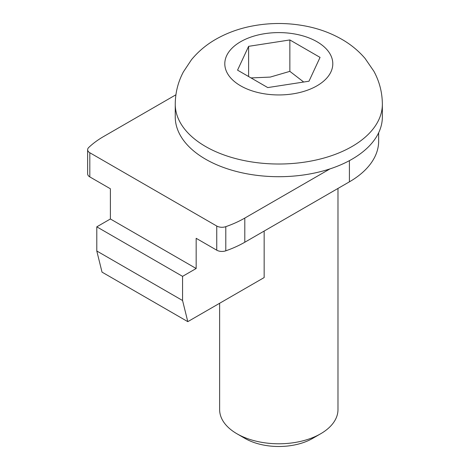 <?xml version="1.0" encoding="UTF-8"?>
<svg xmlns="http://www.w3.org/2000/svg" width="470" height="470" viewBox="0 0 470 470"><rect width="100%" height="100%" fill="white"/><g stroke="black" fill="none" stroke-linecap="round" stroke-linejoin="round"><path stroke-width="0.7" d="M187.794 321.65L182.566 300.512L96.791 250.992L102.019 272.124L187.794 321.65L264.158 277.564L264.158 231.058M330.016 168.877L244.805 218.074A99.857 57.651 180 0 1 225.794 226.663A7.397 4.271 180 0 1 216.746 226.029L216.746 250.187L196.166 238.308L196.166 268.505L182.566 276.354L96.791 226.834L96.791 250.992M96.791 226.834L110.391 218.979L110.391 188.781L89.811 176.902A7.397 4.271 0 0 1 87.643 173.882L87.643 149.724A7.397 4.271 180 0 1 88.707 147.515A99.857 57.651 180 0 1 103.588 136.541L175.909 94.787M182.566 276.354L182.566 300.512M110.391 218.979L196.166 268.505M216.746 250.187A7.397 4.271 0 0 0 225.794 250.821A99.857 57.651 0 0 0 244.805 242.232L349.41 181.837A99.857 57.651 0 0 0 378.661 141.071L378.661 132.752M216.746 226.029L89.811 152.744A7.397 4.271 180 0 1 87.643 149.724M337.977 188.441L337.977 409.623A59.173 34.163 180 0 1 320.646 433.781A59.173 34.163 180 0 1 236.962 433.781L236.962 433.781A59.173 34.163 180 0 1 219.631 409.623L219.631 303.273M382.357 104.234L382.357 116.913A103.553 59.784 180 0 1 278.804 176.702A103.553 59.784 180 0 1 175.251 116.913L175.251 104.234A103.553 59.784 0 0 0 278.804 164.018A103.553 59.784 0 0 0 382.357 104.234C382.28 92.508 379.449 81.516 373.879 71.258L365.061 58.427C358.839 51.189 351.572 45.097 343.247 40.144C332.425 33.734 320.558 29.175 307.65 26.479C288.615 22.548 269.563 22.507 250.504 26.367C237.99 28.929 226.44 33.229 215.842 39.269C206.406 44.656 198.287 51.471 191.478 59.714L183.382 71.898C178.036 81.992 175.322 92.766 175.251 104.234M244.982 438.41L236.962 433.781L244.982 438.41A47.828 27.613 0 0 0 312.626 438.41L320.646 433.781M267.753 87.585L237.556 70.148L248.607 46.336L289.855 39.95L320.052 57.387L309.002 81.204L267.753 87.585M248.607 46.336L248.607 76.528M303.69 82.021L289.855 71.358L289.855 39.95M289.855 71.358L270.226 77.086L251.027 77.926M225.794 226.663L225.794 250.821M244.805 218.074L244.805 242.232M89.811 152.744L89.811 176.902M349.41 181.837L349.41 160.646M240.622 41.724A53.997 31.173 180 0 1 330.956 55.701A53.997 31.173 180 0 1 264.827 93.883A53.997 31.173 180 0 1 240.622 41.724"/></g></svg>
